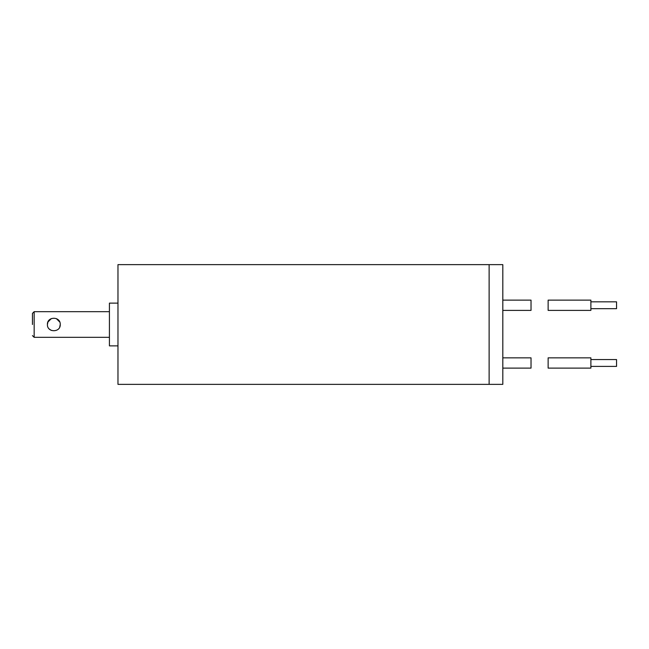 <?xml version="1.0" encoding="UTF-8"?>
<svg xmlns="http://www.w3.org/2000/svg" width="649" height="649" viewBox="0 0 649 649"><rect width="100%" height="100%" fill="white"/><g stroke="black" fill="none" stroke-linecap="round" stroke-linejoin="round"><path stroke-width="0.97" d="M489.127 264.638L489.127 384.362L117.972 384.362L117.972 264.638L489.127 264.638L489.127 384.362L502.813 384.362L502.813 264.638L489.127 264.638M117.972 303.124L109.421 303.124L109.421 345.876L117.972 345.876M60.243 324.5C60.649 332.783 47.012 332.767 47.418 324.5C47.02 316.217 60.633 316.217 60.243 324.5L59.757 326.958M49.316 329.059L51.344 330.414M32.45 324.5L32.45 313.386L32.45 324.5M59.732 321.993L56.341 318.602M51.352 318.586L47.921 322.018L47.418 324.5M502.813 368.113L531.028 368.113L531.028 357.85L502.813 357.85M590.89 359.862L590.89 357.85L548.137 357.85L548.137 368.113L590.89 368.113L590.89 359.862M590.89 359.562L616.55 359.562L616.55 366.401L590.89 366.401M502.813 310.392L531.028 310.392L531.028 300.13L502.813 300.13L531.028 300.13M590.89 301.104L590.89 300.13L548.137 300.13L548.137 310.392L590.89 310.392L590.89 301.104M616.55 301.834L590.89 301.834L616.55 301.834L616.55 308.681L590.89 308.681M109.421 311.674L34.162 311.674L34.162 337.326L32.45 335.614M34.162 311.674L32.45 313.386M109.421 337.326L34.162 337.326M590.89 300.13L548.137 300.13"/></g></svg>
